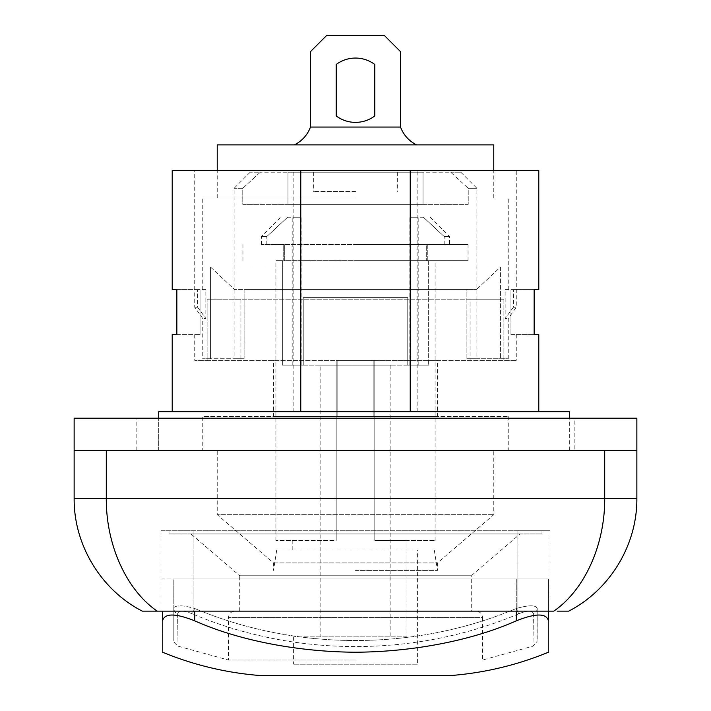 <?xml version="1.0" encoding="UTF-8"?>
<svg xmlns="http://www.w3.org/2000/svg" width="711" height="711" viewBox="0 0 711 711"><rect width="100%" height="100%" fill="white"/><g stroke="black" fill="none" stroke-linecap="round" stroke-linejoin="round"><path stroke-width="0.53" stroke-dasharray="3.56 2.67" d="M417.401 664.198L293.599 664.198L417.401 664.198L417.401 550.038L406.95 550.038L417.401 550.038M406.95 636.86L293.599 636.86L406.95 636.86L406.95 550.038L406.95 636.86M355.5 611.14L234.914 611.14L355.5 611.14M471.26 611.14L239.74 611.14L471.26 611.14L471.26 575.768L239.74 575.768L190.966 533.961L520.034 533.961L190.966 533.961M355.5 570.409L437.496 570.409L355.5 570.409M355.5 550.038L276.721 550.038L355.5 550.038M355.5 660.039L228.489 660.039L355.5 660.039M537.178 608.483A6.435 5.875 0 0 1 533.366 613.851L532.974 646.175L533.366 613.851A6.435 5.875 0 0 0 537.178 608.483C537.178 651.187 537.178 651.187 537.178 608.483C535.863 604.945 528.895 604.945 516.275 608.483C528.895 604.945 535.863 604.945 537.178 608.483L537.036 641.5L532.974 646.175L482.511 660.039L482.511 617.566L228.489 617.566L482.511 617.566C482.138 613.664 479.987 611.522 476.086 611.14M533.366 613.851C532.459 610.242 527.562 610.242 518.675 613.851L516.275 608.483L518.675 613.851C527.562 610.242 532.459 610.242 533.366 613.851M518.675 613.851C415.535 657.488 295.349 657.426 192.326 613.851L194.725 608.483L192.326 613.851C295.349 657.435 415.535 657.488 518.675 613.851M192.326 613.851C183.411 610.242 178.514 610.242 177.634 613.851A6.435 5.875 180 0 1 173.822 608.483C175.102 604.945 182.06 604.945 194.725 608.483C182.06 604.945 175.093 604.945 173.822 608.483A6.435 5.875 180 0 0 177.634 613.851C178.514 610.242 183.402 610.242 192.326 613.851M177.634 613.851L178.026 646.166L177.634 613.851M173.822 608.483C173.822 651.187 173.822 651.187 173.822 608.483L173.822 578.985L537.178 578.985L173.822 578.985L173.822 640.14L174.382 642.762L178.026 646.166L228.489 660.039L228.489 617.566C228.862 613.664 231.013 611.522 234.914 611.14M406.95 550.038L292.799 550.038L406.95 550.038L406.95 540.396L374.795 540.396L406.95 540.396L406.95 550.038M259.035 675.45L451.965 675.45M548.439 620.845L548.439 652.218L548.439 620.845C546.483 613.095 535.765 613.095 516.275 620.845C468.629 642.024 408.158 651.978 355.5 652.218C302.842 651.978 242.371 642.024 194.725 620.845C175.235 613.095 164.517 613.095 162.561 620.845C162.561 662.67 162.561 662.67 162.561 620.845C162.561 662.67 162.561 662.67 162.561 620.845L162.561 611.14M516.275 620.845L516.275 578.985L548.439 578.985L548.439 611.14L548.439 578.985L162.561 578.985L516.275 578.985L516.275 608.483C415.046 651.214 295.829 651.16 194.725 608.483C295.838 651.16 415.046 651.214 516.275 608.483L516.275 611.14M374.795 540.396L374.795 365.143L336.205 365.143L374.795 365.143L374.795 360.326L337.814 360.326L374.795 360.326L374.795 540.396L374.795 365.143L407.75 365.143L407.75 297.616L303.25 297.616L303.25 365.143L282.347 365.143L282.347 260.644L283.227 260.644L283.227 244.566L284.32 244.566L284.32 260.644L427.773 260.644L427.773 244.566L426.68 244.566L426.68 260.644L284.32 260.644L284.32 244.566L283.227 244.566L283.227 260.644L275.912 260.644L282.347 260.644L282.347 365.143L303.25 365.143L303.25 297.616L407.75 297.616L407.75 365.143L428.653 365.143L374.795 365.143L374.795 360.326L336.205 360.326L336.205 540.396L336.205 365.143L303.25 365.143L303.25 297.616L407.75 297.616L303.25 297.616L303.25 365.143L336.205 365.143L336.205 360.326L337.814 360.326L336.205 360.326L336.205 540.396L275.912 540.396L336.205 540.396L336.205 360.326L374.795 360.326L374.795 540.396L435.088 540.396L374.795 540.396M574.159 418.201L136.841 418.201L574.159 418.201L574.159 450.356L136.841 450.356L574.159 450.356M74.14 418.201L636.86 418.201M157.202 611.14L553.798 611.14C584.593 589.961 604.954 544.946 604.706 498.598L604.706 450.356L74.14 450.356L355.5 450.356L106.294 450.356L106.294 498.598C106.046 544.946 126.407 589.961 157.202 611.14L142.307 611.14M604.706 450.356L636.86 450.356L636.86 498.598L74.14 498.598L74.14 450.356L106.294 450.356M416.593 144.884C408.949 141 403.59 135.054 400.515 127.047L400.515 51.627L384.438 35.55L326.562 35.55L384.438 35.55L400.515 51.627L400.515 127.047L310.485 127.047C307.41 135.054 302.051 141 294.407 144.884L416.593 144.884L294.407 144.884C302.051 141 307.41 135.054 310.485 127.047L400.515 127.047C403.59 135.054 408.949 141 416.593 144.884C408.949 141 403.59 135.054 400.515 127.047L310.485 127.047L310.485 51.627L326.562 35.55L310.485 51.627L310.485 127.047C307.41 135.054 302.051 141 294.407 144.884M374.795 115.937L374.795 64.488A32.155 32.155 0 0 0 336.205 64.488L336.205 115.937A32.155 32.155 0 0 0 374.795 115.937L374.795 64.488A32.155 32.155 0 0 0 336.205 64.488L336.205 115.937A32.155 32.155 0 0 0 374.795 115.937A32.155 32.155 0 0 1 336.205 115.937M310.485 127.047L310.485 51.627L326.562 35.55L384.438 35.55L400.515 51.627L400.515 127.047M197.649 307.268L205.843 318.519L197.649 307.268L197.649 289.581L197.649 307.268L194.725 307.268L197.649 307.268M205.843 289.581L197.649 289.581L205.843 289.581L205.843 318.519L202.759 318.519L205.843 318.519L205.843 289.581L202.759 289.581L205.843 289.581M513.351 307.268L505.157 318.519L513.351 307.268L513.351 289.581L513.351 307.268L516.275 307.268L513.351 307.268M505.157 289.581L513.351 289.581L505.157 289.581L505.157 318.519L508.241 318.519L505.157 318.519L505.157 289.581L508.241 289.581L505.157 289.581M355.5 197.934L202.759 197.934L355.5 197.934M210.572 267.069L500.428 267.069L210.572 267.069L210.572 358.717L202.759 358.717L244.104 358.717L210.572 358.717L210.572 267.069L234.532 289.581L476.468 289.581L466.896 289.581L466.896 358.717L508.241 358.717L466.896 358.717L466.896 289.581L244.104 289.581L476.468 289.581L234.532 289.581L244.104 289.581L234.532 289.581L210.572 267.069M500.428 267.069L500.428 358.717L500.428 267.069L476.468 289.581L500.428 267.069M172.213 334.597L176.852 334.597L176.852 289.581L200.04 289.581L194.725 289.581L200.04 289.581L200.04 334.597L194.725 334.597L200.04 334.597L200.04 289.581L172.213 289.581M513.351 289.581L516.275 289.581L513.351 289.581M244.104 289.581L244.104 358.717L244.104 289.581M466.896 358.717L476.885 358.717L466.896 358.717M355.5 191.508L313.693 191.508L355.5 191.508M355.5 172.213L313.693 172.213L355.5 172.213M242.771 188.291L234.115 188.291L242.771 188.291L260.297 172.213L250.192 172.213L260.297 172.213L242.771 188.291L242.771 204.368L468.229 204.368L468.229 188.291L476.885 188.291L468.229 188.291L450.703 172.213L260.297 172.213L450.703 172.213L468.229 188.291L468.229 204.368L242.771 204.368L242.771 188.291M450.703 172.213L460.808 172.213L450.703 172.213M423.027 172.213L287.973 172.213L423.027 172.213L287.973 172.213L423.027 172.213L423.027 204.368L287.973 204.368L423.027 204.368L423.027 172.213L423.027 204.368L287.973 204.368L287.973 172.213L287.973 204.368L423.027 204.368L423.027 172.213M287.973 204.368L287.973 172.213L287.973 204.368M242.771 204.368L468.229 204.368L242.771 204.368M244.104 358.717L234.115 358.717L244.104 358.717M493.772 144.884L217.228 144.884M427.773 260.644L426.68 260.644L426.68 244.566L427.773 244.566L427.773 260.644L428.653 260.644L427.773 260.644M355.5 244.566L468.042 244.566L355.5 244.566M444.179 244.566L427.773 244.566L449.556 244.566L444.179 244.566L444.179 236.523L444.179 244.566M426.68 244.566L284.32 244.566L426.68 244.566M266.821 244.566L283.227 244.566L261.444 244.566L266.821 244.566L266.821 236.523L266.821 244.566M355.5 260.644L468.042 260.644L355.5 260.644M428.653 260.644L435.088 260.644L428.653 260.644L428.653 365.143L428.653 260.644M423.374 217.228L444.179 236.523L423.374 217.228L409.803 217.228L423.374 217.228M409.803 365.143L409.803 217.228L409.803 365.143L428.653 365.143L409.803 365.143M287.626 217.228L266.821 236.523L287.626 217.228L301.197 217.228L287.626 217.228M301.197 365.143L301.197 217.228L301.197 365.143L282.347 365.143L301.197 365.143M202.759 450.356L508.241 450.356L202.759 450.356L202.759 416.593L508.241 416.593L202.759 416.593M217.228 450.356L493.772 450.356L217.228 450.356L217.228 514.675L493.772 514.675L217.228 514.675L273.504 562.908L273.504 570.409L276.721 550.038M168.996 533.961L542.004 533.961L168.996 533.961L168.996 530.753L542.004 530.753L168.996 530.753M239.74 611.14L239.74 575.768L471.26 575.768L520.034 533.961M273.504 562.908L437.496 562.908L273.504 562.908M407.75 297.616L407.75 365.143L407.75 297.616M320.128 365.143L390.872 365.143L320.128 365.143L320.128 636.86L390.872 636.86L320.128 636.86M409.803 217.228L418.201 217.228L409.803 217.228M444.179 236.523L449.556 236.523L444.179 236.523M373.186 360.326L437.496 360.326L373.186 360.326L373.186 416.593L337.814 416.593L337.814 360.326L273.504 360.326L337.814 360.326L337.814 416.593L273.504 416.593L337.814 416.593L337.814 360.326L337.814 416.593L373.186 416.593L373.186 360.326L373.186 416.593L437.496 416.593L373.186 416.593L373.186 360.326M301.197 217.228L292.799 217.228L301.197 217.228M266.821 236.523L261.444 236.523L266.821 236.523M160.962 611.14L193.116 611.14L160.962 611.14L160.962 530.753L160.962 611.14M160.962 530.753L193.116 530.753L160.962 530.753M517.884 530.753L193.116 530.753L550.038 530.753L517.884 530.753L517.884 611.14L550.038 611.14L550.038 530.753L550.038 611.14L193.116 611.14L517.884 611.14L517.884 530.753M417.855 411.776L172.213 411.776L417.855 411.776L417.855 170.604L293.145 170.604L293.145 411.776M538.787 170.604L417.855 170.604M293.145 170.604L172.213 170.604M194.725 170.604L516.275 170.604L194.725 170.604L194.725 307.268L202.759 318.519L202.759 358.717M538.787 289.581L534.148 289.581L534.148 334.597L538.787 334.597M158.704 411.776L569.333 411.776M158.704 450.356L158.704 418.201L158.704 450.356L569.333 450.356L158.704 450.356M510.96 334.597L510.96 289.581L534.148 289.581L510.96 289.581L510.96 334.597L534.148 334.597L510.96 334.597M176.852 334.597L200.04 334.597L176.852 334.597M207.114 360.326L503.886 360.326L194.725 360.326L207.114 360.326L207.114 299.224L240.922 299.224L207.114 299.224L207.114 360.326M240.922 299.224L240.922 360.326L240.922 299.224L470.078 299.224L470.078 360.326L470.078 299.224L240.922 299.224M503.886 299.224L470.078 299.224L503.886 299.224L503.886 360.326L516.275 360.326L503.886 360.326L503.886 299.224L207.114 299.224L503.886 299.224M567.431 611.14L560.428 611.14M558.277 611.14L557.175 611.14M636.86 498.598C637.198 544.946 609.931 589.961 568.693 611.14M194.725 611.14L194.725 620.845M193.116 611.14L193.116 530.753L193.116 611.14M293.599 636.86L293.599 664.198M434.279 550.038L437.496 570.409L437.496 562.908L493.772 514.675L493.772 450.356M292.799 550.038L292.799 540.396M136.841 450.356L136.841 418.201M508.241 358.717L508.241 318.519L516.275 307.268L516.275 170.604M508.241 289.581L508.241 197.934M202.759 289.581L202.759 197.934M313.693 172.213L313.693 191.508M397.307 172.213L397.307 191.508M250.192 172.213L234.115 188.291L234.115 358.717M460.808 172.213L476.885 188.291L476.885 358.717M493.772 197.934L493.772 170.604M217.228 197.934L217.228 170.604M242.958 244.566L242.958 260.644M468.042 244.566L468.042 260.644M435.088 540.396L435.088 260.644M275.912 540.396L275.912 260.644M542.004 530.753L542.004 533.961M418.201 365.143L418.201 217.228M430.262 217.228L449.556 236.523L449.556 244.566M292.799 365.143L292.799 217.228M390.872 365.143L390.872 636.86M261.444 244.566L261.444 236.523L280.738 217.228M569.333 450.356L569.333 418.201M273.504 416.593L273.504 360.326M194.725 334.597L194.725 360.326M516.275 334.597L516.275 360.326M437.496 416.593L437.496 360.326M508.241 416.593L508.241 450.356"/><path stroke-width="1.07" d="M548.439 652.218C517.475 664.954 485.32 672.695 451.965 675.45L259.035 675.45C225.68 672.695 193.525 664.954 162.561 652.218M162.561 611.14L162.561 620.845C164.517 613.095 175.235 613.095 194.725 620.845C242.371 642.024 302.842 651.978 355.5 652.218C408.158 651.978 468.629 642.024 516.275 620.845C535.765 613.095 546.483 613.095 548.439 620.845L548.439 611.14L548.439 620.845M557.175 611.14L568.693 611.14C609.931 589.961 637.198 544.946 636.86 498.598L636.86 418.201L74.14 418.201L74.14 498.598C73.802 544.946 101.069 589.961 142.307 611.14C101.069 589.961 73.802 544.946 74.14 498.598L106.294 498.598L106.294 450.356L74.14 450.356M106.294 450.356L604.706 450.356L604.706 498.598C604.954 544.946 584.593 589.961 553.798 611.14L157.202 611.14C126.407 589.961 106.046 544.946 106.294 498.598L636.86 498.598M636.86 450.356L604.706 450.356M336.205 115.937L336.205 64.488A32.155 32.155 0 0 1 374.795 64.488L374.795 115.937A32.155 32.155 0 0 1 336.205 115.937L336.205 64.488A32.155 32.155 0 0 1 374.795 64.488L374.795 115.937M416.593 144.884C408.949 141 403.59 135.054 400.515 127.047L310.485 127.047C307.41 135.054 302.051 141 294.407 144.884M310.485 127.047L310.485 51.627L326.562 35.55L384.438 35.55L400.515 51.627L400.515 127.047M217.228 170.604L217.228 144.884L493.772 144.884L493.772 170.604M300.771 411.776L300.771 170.604L410.229 170.604L410.229 411.776M410.229 170.604L538.787 170.604L538.787 289.581L534.148 289.581L534.148 334.597L538.787 334.597L538.787 411.776M172.213 411.776L172.213 334.597L176.852 334.597L176.852 289.581L172.213 289.581L172.213 170.604L300.771 170.604M569.333 418.201L569.333 411.776L158.704 411.776L158.704 418.201L158.704 411.776M568.693 611.14L567.431 611.14M560.428 611.14L558.277 611.14M142.307 611.14L157.202 611.14M194.725 620.845L194.725 611.14M516.275 611.14L516.275 620.845"/></g></svg>
